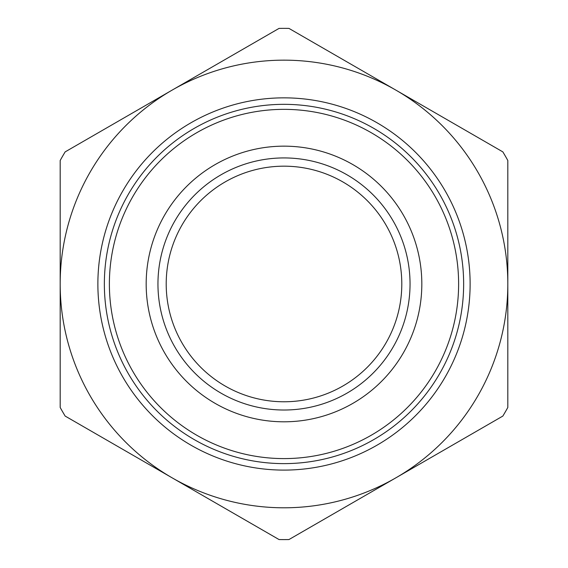 <?xml version="1.0" encoding="UTF-8"?>
<svg xmlns="http://www.w3.org/2000/svg" width="568" height="568" viewBox="0 0 568 568"><rect width="100%" height="100%" fill="white"/><g stroke="black" fill="none" stroke-linecap="round" stroke-linejoin="round"><path stroke-width="0.85" d="M401.796 283.979A117.796 117.796 0 0 1 284 401.775A117.796 117.796 0 0 1 166.204 283.979A117.796 117.796 0 0 1 284 166.175A117.796 117.796 0 0 1 401.796 283.979M279.037 539.55L172.09 477.809A223.82 223.82 0 0 0 395.91 477.809L288.963 539.55A255.621 255.621 0 0 1 279.037 539.55M60.18 407.462L60.18 283.979A223.82 223.82 0 0 0 172.09 477.809L65.15 416.067A255.621 255.621 0 0 1 60.18 407.462M507.82 283.979L507.82 407.462A255.621 255.621 0 0 1 502.85 416.067L395.91 477.809A223.82 223.82 0 0 0 395.91 90.142L502.85 151.89A255.621 255.621 0 0 1 507.82 160.488L507.82 283.979M65.15 151.89L172.09 90.142A223.82 223.82 0 0 0 60.18 283.979L60.18 160.488A255.621 255.621 0 0 1 65.15 151.89M288.963 28.4L395.91 90.142A223.82 223.82 0 0 0 172.09 90.142L279.037 28.4A255.621 255.621 0 0 1 288.963 28.4M463.644 283.979A179.644 179.644 0 0 0 284 104.334A179.644 179.644 0 0 0 104.356 283.979A179.644 179.644 0 0 0 284 463.623A179.644 179.644 0 0 0 463.644 283.979M284 421.804A137.825 137.825 0 0 0 403.358 215.066A137.825 137.825 0 0 0 164.642 215.066A137.825 137.825 0 0 0 284 421.804M284 470.098A186.119 186.119 0 0 1 122.816 190.912A186.119 186.119 0 0 1 445.184 190.912A186.119 186.119 0 0 1 284 470.098M157.954 283.979A126.046 126.046 0 0 1 347.02 174.816A126.046 126.046 0 0 1 347.02 393.134A126.046 126.046 0 0 1 157.954 283.979M458.617 283.979A174.617 174.617 0 0 1 284 458.596A174.617 174.617 0 0 1 109.383 283.979A174.617 174.617 0 0 1 284 109.354A174.617 174.617 0 0 1 458.617 283.979"/></g></svg>
